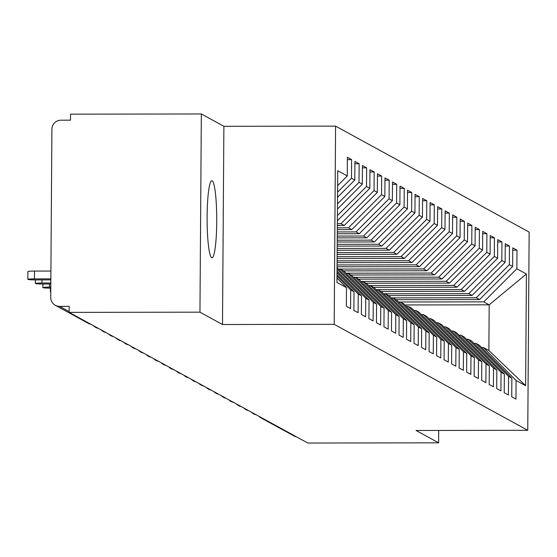 <?xml version="1.0" encoding="UTF-8"?>
<svg xmlns="http://www.w3.org/2000/svg" width="557" height="557" viewBox="0 0 557 557"><rect width="100%" height="100%" fill="white"/><g stroke="black" fill="none" stroke-linecap="round" stroke-linejoin="round"><path stroke-width="0.84" d="M211.653 257.682A38.53 4.818 89.9 0 0 211.98 257.773A38.53 4.818 89.9 0 0 216.736 220.551A38.53 4.818 89.9 0 0 212.189 180.802A38.53 4.818 89.9 0 0 211.855 180.712A38.53 4.818 89.9 0 0 207.107 217.926A38.53 4.818 89.9 0 0 211.653 257.682M201.335 113.962L199.956 312.171L222.501 324.515L223.886 126.307L201.335 113.962L70.523 114.171L70.481 120.18L60.929 120.194A9.03 8.94 -61.3 0 0 51.905 129.217L50.729 297.396A9.03 8.94 -61.3 0 0 59.627 306.392L69.179 306.378L69.138 312.38L307.805 443.038L438.617 442.829L438.707 430.443M223.886 126.307L335.586 126.126L529.15 232.095L527.764 430.303L334.2 324.334L335.586 126.126M525.627 385.716L516.081 380.494L483.455 347.512L488.872 350.471L525.627 385.716L526.407 274.002L516.861 268.773L516.987 250.156L512.781 247.851L512.649 266.469L509.342 264.659L509.474 246.041L505.262 243.736L505.129 262.354L501.822 260.544L501.954 241.926L497.742 239.621L497.617 258.239L494.31 256.429L494.435 237.811L490.23 235.507L490.097 254.124L486.79 252.314L486.922 233.696L482.71 231.392L482.578 250.009L479.271 248.199L479.403 229.581L475.191 227.277L475.065 245.895L471.758 244.084L471.883 225.467L467.678 223.162L467.546 241.78L464.239 239.97L464.371 221.352L460.159 219.047L460.026 237.665L456.719 235.855L456.851 217.237L452.639 214.932L452.514 233.55L449.207 231.74L449.332 213.115L445.127 210.818L444.994 229.435L441.687 227.625L441.819 209L437.607 206.696L437.482 225.32L434.168 223.51L434.3 204.885L430.095 202.581L429.962 221.206L426.655 219.395L426.78 200.771L422.575 198.466L422.443 217.091L419.136 215.28L419.268 196.656L415.056 194.351L414.93 212.976L411.623 211.166L411.748 192.541L407.543 190.236L407.411 208.861L404.103 207.051L404.236 188.426L400.023 186.122L399.891 204.746L396.584 202.936L396.716 184.311L392.504 182.007L392.379 200.631L389.071 198.814L389.197 180.196L384.991 177.892L384.859 196.51L381.552 194.699L381.684 176.082L377.472 173.777L377.34 192.395L374.032 190.585L374.165 171.967L369.952 169.662L369.827 188.28L366.52 186.47L366.645 167.852L362.44 165.547L362.308 184.165L359 182.355L359.133 163.737L354.92 161.433L354.788 180.05L351.481 178.24L351.613 159.622L347.401 157.318L347.276 175.935L337.626 185.592M347.276 175.935L337.73 170.714L336.95 282.427L346.496 287.656L346.363 306.273L350.576 308.578L350.701 289.96L354.008 291.771L353.883 310.388L358.088 312.693L358.221 294.075L361.528 295.885L361.396 314.503L365.608 316.808L365.74 298.19L369.047 300L368.915 318.618L373.127 320.923L373.253 302.305L376.56 304.115L376.435 322.733L380.64 325.037L380.772 306.42L384.079 308.23L383.947 326.848L388.159 329.152L388.292 310.534L391.599 312.345L391.467 330.962L395.679 333.267L395.804 314.649L399.111 316.46L398.986 335.077L403.191 337.382L403.324 318.764L406.631 320.574L406.499 339.199L410.711 341.504L410.843 322.879L414.15 324.689L414.018 343.314L418.223 345.618L418.356 326.994L421.663 328.804L421.538 347.429L425.743 349.733L425.875 331.109L429.182 332.919L429.05 351.544L433.262 353.848L433.388 335.223L436.695 337.034L436.57 355.658L440.775 357.963L440.907 339.338L444.214 341.149L444.082 359.773L448.294 362.078L448.427 343.453L451.734 345.263L451.602 363.888L455.814 366.193L455.939 347.568L459.247 349.385L459.121 368.003L463.327 370.308L463.459 351.683L466.766 353.5L466.634 372.118L470.846 374.422L470.978 355.805L474.286 357.615L474.153 376.233L478.366 378.537L478.491 359.919L481.798 361.73L481.673 380.347L485.878 382.652L486.01 364.034L489.318 365.845L489.185 384.462L493.398 386.767L493.53 368.149L496.837 369.959L496.705 388.577L500.917 390.882L501.042 372.264L504.35 374.074L504.224 392.692L508.43 394.997L508.562 376.379L511.869 378.189L511.737 396.807L515.949 399.111L516.081 380.494M351.481 178.24L337.577 192.151M354.788 180.05L337.542 197.303M346.496 287.656L336.978 278.034M359 182.355L337.493 203.862M362.308 184.165L337.458 209.021M350.701 289.96L336.992 276.098M354.008 291.771L336.999 274.573M366.52 186.47L337.417 215.58M369.827 188.28L337.375 220.732M358.221 294.075L337.013 272.638M361.528 295.885L337.027 271.113M337.354 223.684L340.954 223.677L344.261 225.488L337.347 225.494M374.032 190.585L340.954 223.677M377.34 192.395L344.261 225.488M365.74 298.19L337.041 269.177M369.047 300L337.048 267.652M337.326 227.806L348.466 227.792L351.773 229.602L337.319 229.623M381.552 194.699L348.466 227.792M384.859 196.51L351.773 229.602M373.253 302.305L340.633 269.323L338.705 269.323M340.633 269.323L343.941 271.134L376.56 304.115M337.298 231.935L355.986 231.907L359.293 233.717L337.284 233.752M389.071 198.814L355.986 231.907M392.379 200.631L359.293 233.717M380.772 306.42L348.153 273.438L346.224 273.438M348.153 273.438L351.46 275.249L384.079 308.23M337.27 236.064L363.505 236.022L366.812 237.832L337.257 237.881M396.584 202.936L363.505 236.022M399.891 204.746L366.812 237.832M388.292 310.534L355.665 277.553L353.737 277.553M355.665 277.553L358.973 279.363L391.599 312.345M337.243 240.192L371.018 240.137L374.325 241.947L337.229 242.003M404.103 207.051L371.018 240.137M407.411 208.861L374.325 241.947M395.804 314.649L363.185 281.668L361.256 281.675M363.185 281.668L366.492 283.478L399.111 316.46M337.215 244.314L378.537 244.251L381.844 246.062L337.201 246.131M411.623 211.166L378.537 244.251M414.93 212.976L381.844 246.062M403.324 318.764L370.704 285.783L368.776 285.79M370.704 285.783L374.012 287.593L406.631 320.574M337.187 248.443L386.057 248.366L389.364 250.177L337.173 250.26M419.136 215.28L386.057 248.366M422.443 217.091L389.364 250.177M410.843 322.879L378.217 289.898L376.288 289.905M378.217 289.898L381.524 291.708L414.15 324.689M337.159 252.572L393.569 252.481L396.876 254.291L337.145 254.389M426.655 219.395L393.569 252.481M429.962 221.206L396.876 254.291M418.356 326.994L385.736 294.012L383.808 294.019M385.736 294.012L389.044 295.823L421.663 328.804M337.124 256.7L401.089 256.596L404.396 258.406L337.117 258.518M434.168 223.51L401.089 256.596M437.482 225.32L404.396 258.406M425.875 331.109L393.249 298.127L391.327 298.134M393.249 298.127L396.556 299.938L429.182 332.919M337.096 260.829L408.608 260.711L411.915 262.521L337.082 262.639M441.687 227.625L408.608 260.711M444.994 229.435L411.915 262.521M433.388 335.223L400.768 302.242L398.84 302.249M400.768 302.242L404.076 304.052L436.695 337.034M337.069 264.951L416.121 264.826L419.428 266.636L337.055 266.768M449.207 231.74L416.121 264.826M452.514 233.55L419.428 266.636M440.907 339.338L408.288 306.357L406.359 306.364M408.288 306.357L411.595 308.167L444.214 341.149M338.461 269.08L423.64 268.94L426.947 270.751L343.488 270.883M456.719 235.855L423.64 268.94M460.026 237.665L426.947 270.751M448.427 343.453L415.801 310.472L413.879 310.479M415.801 310.472L419.108 312.282L451.734 345.263M345.981 273.195L431.153 273.055L434.467 274.866L351.007 274.998M464.239 239.97L431.153 273.055M467.546 241.78L434.467 274.866M455.939 347.568L423.32 314.587L421.391 314.594M423.32 314.587L426.627 316.397L459.247 349.385M353.493 277.309L438.672 277.17L441.979 278.98L358.52 279.12M471.758 244.084L438.672 277.17M475.065 245.895L441.979 278.98M463.459 351.683L430.839 318.701L428.911 318.708M430.839 318.701L434.147 320.512L466.766 353.5M361.013 281.424L446.192 281.285L449.499 283.095L366.04 283.235M479.271 248.199L446.192 281.285M482.578 250.009L449.499 283.095M470.978 355.805L438.352 322.816L436.43 322.823M438.352 322.816L441.659 324.634L474.286 357.615M368.525 285.539L453.704 285.4L457.012 287.21L373.559 287.349M486.79 252.314L453.704 285.4M490.097 254.124L457.012 287.21M478.491 359.919L445.872 326.931L443.943 326.938M445.872 326.931L449.179 328.748L481.798 361.73M376.045 289.654L461.224 289.515L464.531 291.325L381.072 291.464M494.31 256.429L461.224 289.515M497.617 258.239L464.531 291.325M486.01 364.034L453.391 331.053L451.462 331.053M453.391 331.053L456.698 332.863L489.318 365.845M383.564 293.769L468.743 293.63L472.051 295.44L388.591 295.579M501.822 260.544L468.743 293.63M505.129 262.354L472.051 295.44M493.53 368.149L460.904 335.168L458.975 335.168M460.904 335.168L464.211 336.978L496.837 369.959M391.077 297.884L476.256 297.744L479.563 299.555L396.111 299.694M509.342 264.659L476.256 297.744M512.649 266.469L479.563 299.555M501.042 372.264L468.423 339.283L466.494 339.283M468.423 339.283L471.73 341.093L504.35 374.074M296.554 436.876A9.03 8.94 118.7 0 1 294.019 435.957L261.149 417.966A9.03 8.94 118.7 0 1 259.005 416.323M398.596 301.998L483.775 301.859L489.185 304.825L404.974 304.958M516.861 268.773L483.775 301.859M526.407 274.002L489.185 304.825L488.872 350.471M508.562 376.379L475.943 343.397L474.014 343.397M475.943 343.397L479.25 345.208L511.869 378.189M199.956 312.171L69.138 312.38M527.764 430.303L416.065 430.484L438.617 442.829M222.501 324.515L334.2 324.334M483.455 347.512L481.527 347.512M516.987 250.156L512.76 250.163M251.896 412.619L251.451 412.187A9.03 8.94 -61.3 0 0 256.136 414.749A9.03 9.03 0 0 1 253.595 413.83M509.474 246.041L505.248 246.048M501.954 241.926L497.728 241.933M494.435 237.811L490.209 237.818M486.922 233.696L482.696 233.703M479.403 229.581L475.177 229.588M471.883 225.467L467.657 225.474M464.371 221.352L460.145 221.359M456.851 217.237L452.625 217.244M449.332 213.115L445.113 213.122M441.819 209L437.593 209.007M434.3 204.885L430.074 204.892M426.78 200.771L422.561 200.778M419.268 196.656L415.042 196.663M411.748 192.541L407.522 192.548M404.236 188.426L400.01 188.433M396.716 184.311L392.49 184.318M389.197 180.196L384.971 180.203M381.684 176.082L377.458 176.089M374.165 171.967L369.939 171.974M366.645 167.852L362.419 167.859M359.133 163.737L354.906 163.744M351.613 159.622L347.387 159.629M244.377 408.504L243.931 408.072A9.03 8.94 -61.3 0 0 248.617 410.634A9.03 9.03 0 0 1 246.076 409.715M236.864 404.389L236.419 403.957A9.03 8.94 -61.3 0 0 241.097 406.519M229.345 400.274L228.899 399.842A9.03 8.94 -61.3 0 0 233.585 402.405M221.825 396.159L221.387 395.728A9.03 8.94 -61.3 0 0 226.065 398.29A9.03 9.03 0 0 1 223.524 397.371M214.313 392.044L213.867 391.613A9.03 8.94 -61.3 0 0 218.546 394.175M206.793 387.93L206.348 387.498A9.03 8.94 -61.3 0 0 211.033 390.06M199.274 383.815L198.835 383.383A9.03 8.94 -61.3 0 0 203.514 385.945M191.761 379.7L191.316 379.268A9.03 8.94 -61.3 0 0 195.994 381.83M184.242 375.585L183.796 375.153A9.03 8.94 -61.3 0 0 188.482 377.716M176.722 371.463L176.284 371.039A9.03 8.94 -61.3 0 0 180.962 373.601M169.21 367.348L168.764 366.917A9.03 8.94 -61.3 0 0 173.443 369.486M161.69 363.234L161.245 362.802A9.03 8.94 -61.3 0 0 165.93 365.371M154.171 359.119L153.732 358.687A9.03 8.94 -61.3 0 0 158.411 361.256M146.658 355.004L146.213 354.572A9.03 8.94 -61.3 0 0 150.891 357.134M139.139 350.889L138.693 350.457A9.03 8.94 -61.3 0 0 143.379 353.02A9.03 9.03 0 0 1 140.837 352.101M131.619 346.774L131.18 346.343A9.03 8.94 -61.3 0 0 135.859 348.905M124.107 342.659L123.661 342.228A9.03 8.94 -61.3 0 0 128.347 344.79M116.587 338.545L116.141 338.113A9.03 8.94 -61.3 0 0 120.827 340.675A9.03 9.03 0 0 1 118.286 339.756M109.075 334.43L108.629 333.998A9.03 8.94 -61.3 0 0 113.308 336.56M101.555 330.315L101.109 329.883A9.03 8.94 -61.3 0 0 105.795 332.445M94.036 326.2L93.597 325.768A9.03 8.94 -61.3 0 0 98.276 328.331M50.771 291.541A7.526 0.515 -179.6 0 0 50.402 291.694A7.526 0.515 -179.6 0 0 50.771 291.854M49.489 284.021L49.469 287.12A7.526 0.515 -179.6 0 0 42.882 287.579A7.526 0.515 -179.6 0 0 50.791 288.143M49.469 287.12L50.798 287.113M41.977 279.906L41.956 283.005A7.526 0.515 -179.6 0 0 35.37 283.464A7.526 0.515 -179.6 0 0 43.829 284.028L50.819 284.021M41.956 283.005L50.826 282.991M27.85 279.349L27.906 271.538A7.526 0.515 0.4 0 1 34.492 271.078L34.437 278.89A7.526 0.515 -179.6 0 0 27.85 279.349A7.526 0.515 -179.6 0 0 36.316 279.913L50.854 279.893M34.492 271.078L50.91 271.05M34.437 278.89L50.861 278.862M263.691 418.885A9.03 8.94 118.7 0 1 261.149 417.966A9.03 9.03 0 0 1 258.984 416.309M59.627 306.392L69.145 311.607M55.352 305.306L88.222 323.297A9.03 8.94 -61.3 0 0 90.756 324.216M238.563 405.6A9.03 9.03 0 0 0 241.125 406.533M231.044 401.486A9.03 9.03 0 0 0 233.606 402.419M216.012 393.256A9.03 9.03 0 0 0 218.574 394.189M208.492 389.141A9.03 9.03 0 0 0 211.054 390.074M200.973 385.026A9.03 9.03 0 0 0 203.535 385.959M193.46 380.911A9.03 9.03 0 0 0 196.022 381.844M185.941 376.797A9.03 9.03 0 0 0 188.503 377.73M178.428 372.675A9.03 9.03 0 0 0 180.99 373.615M170.908 368.56A9.03 9.03 0 0 0 173.471 369.493M163.389 364.445A9.03 9.03 0 0 0 165.951 365.378M155.876 360.33A9.03 9.03 0 0 0 158.439 361.263M148.357 356.215A9.03 9.03 0 0 0 150.919 357.148M133.325 347.986A9.03 9.03 0 0 0 135.887 348.919M125.805 343.871A9.03 9.03 0 0 0 128.368 344.804M110.773 335.641A9.03 9.03 0 0 0 113.336 336.574M103.254 331.526A9.03 9.03 0 0 0 105.816 332.459M95.734 327.412A9.03 9.03 0 0 0 98.297 328.345M88.222 323.297A9.03 9.03 0 0 0 90.784 324.23M50.402 291.694L50.429 288.143M42.882 287.579L42.91 284.028M35.37 283.464L35.39 279.913"/></g></svg>
